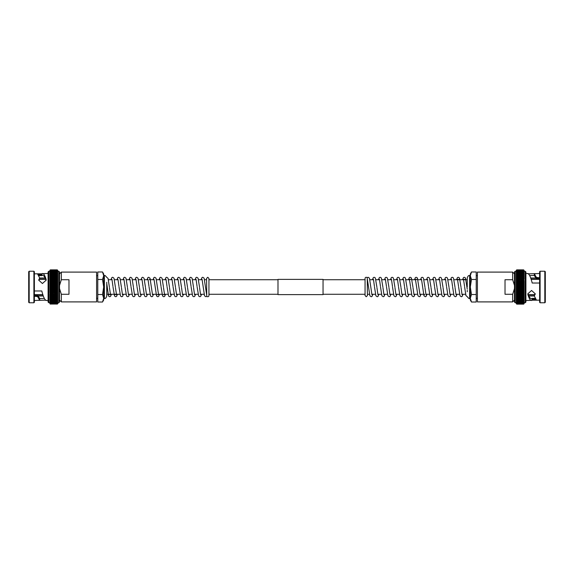 <?xml version="1.0" encoding="UTF-8"?>
<svg xmlns="http://www.w3.org/2000/svg" width="574" height="574" viewBox="0 0 574 574"><rect width="100%" height="100%" fill="white"/><g stroke="black" fill="none" stroke-linecap="round" stroke-linejoin="round"><path stroke-width="0.86" d="M106.757 282.25L106.757 294.268L119.973 294.268M467.243 291.75L467.243 290.358M277.988 294.627L277.988 279.373L323.047 279.373L323.047 294.627L277.988 294.627M57.235 295.739L50.376 295.761L49.902 295L49.902 296.005L57.716 296.005L57.716 295L57.235 296.787L49.902 296.98L50.376 296.787L49.902 296.019L50.376 295.761L49.902 296.005L49.902 300.353L50.376 300.36L49.902 299.606L49.902 301.027L50.376 301.092L49.902 300.353L49.902 302.161L50.376 302.34L49.902 301.027L49.902 302.62L50.376 302.85L49.902 302.168L49.902 303.668L50.376 304.141L49.902 302.62L48.804 302.771L48.804 271.229L49.902 271.229L50.376 269.859L49.902 270.376L50.376 269.945L57.235 269.952L57.716 270.95M49.909 271.28L49.902 275.204L50.376 272.923L57.235 272.923L57.615 274.881M50.376 283.943L57.235 283.965L50.376 283.965L49.902 283.47L49.902 290.53L50.376 290.057L49.902 289.382L50.376 288.844L49.902 288.198L50.376 287.624L49.902 287.007L50.376 286.397L49.902 285.823L50.376 283.965L49.902 283.47L57.716 283.47L57.235 283.943L57.716 284.618L57.716 270.713L57.235 270.734L57.709 271.28M49.916 271.696L50.376 270.734L57.235 270.734M50.376 270.734L57.235 270.727L57.701 271.696M49.931 272.191L50.376 271.667L57.235 271.667L57.687 272.191M49.902 271.007L49.902 271.38L57.235 271.158L57.716 271.38L57.716 272.363L57.235 272.248L57.673 272.758M57.716 278.046L57.716 277.02L57.235 277.213L57.716 277.981L57.235 278.239L57.529 277.558M57.716 279.021L57.235 279.316L57.716 280.069L57.716 279.021L57.235 279.316L57.5 278.555M57.436 280.672L57.472 279.595M39.685 298.537L44.334 298.423M34.375 295.151L37.475 295.151L39.685 298.473L39.685 300.238L34.375 300.518M38.702 275.635L41.809 275.635L41.823 274.838L38.264 274.838M37.791 274.171L41.83 273.82L36.894 273.82L37.583 273.949L39.685 278.017L38.673 280.105L42.411 283.513L46.193 280.162L46.064 279.251L46.064 280.284C44.729 276.51 43.387 274.889 42.046 275.42L41.809 275.635M42.591 275.283L42.046 275.42L41.83 273.82M39.685 278.017L39.685 279.215L38.853 280.277M29.181 271.229L28.7 271.71L28.7 302.29L29.181 302.771L33.895 302.771L33.895 271.229L29.181 271.229L29.181 302.771M33.895 271.229L34.375 271.71L34.375 302.29L33.895 302.771M46.064 279.251C44.707 274.824 43.344 272.966 41.981 273.669L48.094 273.482L48.094 302.06L48.804 302.771M34.375 273.82L36.894 273.82M48.804 271.229L48.094 271.94L48.094 287M49.902 271.229L49.902 272.973L50.376 272.248L57.716 272.377L57.716 273.647L57.235 273.64L57.716 274.394L57.235 274.444L57.716 277.005L57.235 276.252L57.716 276.094L49.902 276.094L49.902 277.005L50.376 276.252L49.902 276.094L50.376 275.319L49.902 275.219L49.902 276.159M49.902 272.98L50.376 272.908L49.902 272.98L49.902 275.219L57.235 275.319L57.716 276.08M49.902 275.204L49.902 279L50.376 277.228L57.235 277.228M49.902 277.005L49.902 281.167L50.376 280.449L49.902 279.021L49.902 280.069L57.701 280.069M49.902 280.119L49.902 283.448L50.376 282.767L57.235 282.767L57.716 283.448L57.716 282.315L57.235 282.767M49.902 281.217L49.902 282.293L50.376 281.597L49.902 281.188L57.709 281.174L57.235 282.745L50.376 282.745L49.902 282.293L57.716 282.315L57.235 281.597L57.716 281.188L57.235 281.576L49.902 281.217M57.716 283.448L57.716 290.53L57.235 290.057L57.716 290.53L57.716 292.812L57.235 292.424L57.716 292.812L57.716 294.979L57.235 294.684L57.716 295M59.524 271.94L59.524 302.06L58.813 302.771L58.813 271.229L59.524 271.94M68.98 279.732L68.98 294.268L61.325 294.268L61.325 301.902L96.59 301.902L96.59 272.098L61.325 272.098L61.325 279.732L68.98 279.732M61.325 294.268L59.524 288.535M57.716 292.833L57.235 293.551L49.902 293.931L50.376 293.572L49.902 292.833L50.146 294.405M49.902 296.995L49.902 298.781L50.376 298.695L49.902 297.92L50.376 297.77L49.902 296.995L50.117 295.445M49.902 295.954L50.089 296.442M49.902 298.71L50.003 299.119M49.902 299.513L57.716 299.592L57.716 298.796L57.235 301.092L49.945 301.242M57.687 301.809L57.716 303.668L57.235 304.141L57.716 303.517L57.235 304.055L50.376 304.055L57.235 304.048M57.701 302.304L57.235 303.876L57.716 303.495L50.376 303.876L57.235 303.876M49.902 302.885L50.376 303.273L57.235 303.273L58.813 302.771M50.376 302.842L57.235 302.842L49.909 302.72M49.902 303.388L50.376 304.055M49.902 303.624L50.376 303.876M49.902 303.18L50.376 303.617L57.716 303.287M57.235 302.85L57.716 302.613M49.902 300.338L57.716 300.338L57.716 301.02L57.235 301.092L57.716 301.02L57.235 302.34L57.716 302.06M49.902 302.161L57.716 302.161M49.902 301.623L57.235 301.752L57.716 300.927M57.716 299.513L57.716 300.252M49.902 298.781L57.716 298.781L57.235 298.695L57.716 297.92L57.716 298.796M49.902 297.841L57.716 297.906L57.235 297.77L57.716 296.995L57.716 297.906M57.235 296.787L57.716 296.98L57.235 296.787M57.716 295.954L57.716 296.995M50.376 293.551L57.716 293.917L57.235 294.684L50.376 294.684L57.235 294.663M57.235 293.572L57.716 293.917M57.716 290.552L57.235 292.424L50.376 292.424L49.902 291.707L49.902 292.812L50.376 292.424L57.235 292.403M49.902 292.833L50.376 292.424M57.235 291.255L57.716 291.685L49.902 291.685L50.376 291.255L57.235 291.255M49.902 290.552L49.902 291.685L50.376 291.255L49.902 290.523L57.701 290.523M57.716 285.816L49.902 285.823L57.716 285.816L57.716 284.639L49.902 284.618L57.716 284.618L57.235 285.156L57.716 285.802L57.235 286.376L57.716 286.993L57.235 287.603L57.716 288.177L57.235 290.057L50.376 290.057L57.235 290.035M50.376 282.767L49.902 282.315M57.716 280.083L57.235 280.428L57.716 280.119M50.376 280.428L57.235 280.428L49.902 280.083M50.376 279.316L57.235 279.316L49.902 279M50.376 278.239L57.235 278.239L49.902 278.046M57.716 277.005L50.376 277.228M57.716 275.219L57.235 275.319L57.716 275.219M57.716 274.487L49.902 274.487M57.716 273.748L49.902 273.748M57.716 273.073L57.235 272.923M57.716 272.98L50.376 272.923M57.716 271.94L57.235 271.667M57.716 271.839L50.376 271.667M57.716 270.82L57.235 270.383L50.376 270.39L49.902 270.82M57.716 270.376L57.235 269.859L57.716 270.498L57.235 270.124L49.902 270.376M50.376 269.859L49.902 270.332L50.376 269.859L57.257 269.859L50.361 269.859M42.971 294.95L34.375 294.95L42.971 294.95M42.871 294.649L34.375 294.649M45.698 279.351L39.556 279.351M45.576 279.05L39.685 279.05M59.524 285.465L61.325 279.732M57.716 287L49.902 286.993M49.902 288.184L57.716 288.177L49.902 288.184L49.902 290.523L57.716 290.53M57.716 289.361L49.902 289.361L57.716 289.353L57.716 302.771M57.701 283.477L49.902 283.448M57.701 293.931L49.916 293.931L49.902 294.936M34.375 296.198L37.583 296.571L39.685 300.238C34.763 300.676 47.664 299.779 46.064 300.467C44.707 299.764 43.344 296.844 41.981 291.707L41.83 290.982L34.375 290.982M48.094 300.518L46.064 300.467M37.475 295.151L36.894 296.198M41.83 274.171L41.823 274.838M50.031 280.119L57.587 280.119M49.981 281.217L57.637 281.217M49.945 282.336L57.673 282.336M49.945 291.664L57.673 291.664M49.981 292.783L57.637 292.783M50.031 293.881L57.587 293.881M207.759 296.722A1.184 1.177 180 0 1 206.755 296.177L206.575 278.44L207.759 277.256L208.943 278.44L208.943 295.545A1.184 1.177 180 0 1 207.759 296.722M111.421 294.268L110.581 296.392L109.663 296.744L108.522 296.048L106.757 283.448L106.757 296.105C106.082 298.006 105.293 298.796 104.389 298.473L104.389 275.527C104.698 275.075 105.451 275.649 106.671 277.256L108.077 278.419L109.369 287M102.524 294.512L103.686 298.265L102.524 302.024L97.767 302.024L97.767 294.512L102.524 294.512L103.686 287L103.686 300.008L102.524 302.024M102.524 279.488L103.686 287L103.686 275.735L102.524 279.488L97.767 279.488L97.767 271.976L102.524 271.976L103.686 275.735L103.686 273.992L102.524 271.976M97.767 294.512L97.767 279.488M516.291 271.28L516.765 270.124L523.624 270.124L524.098 270.713L523.624 269.859L524.098 271.229L525.196 271.229L525.196 302.771L524.098 302.771L523.624 304.141L524.098 303.624L523.624 304.055L516.765 304.048L516.284 303.388M524.098 303.388L523.624 303.876L516.284 303.495L516.765 304.141L516.284 303.05M524.091 302.72L524.098 298.796L523.624 301.077L516.765 301.077L516.385 299.119M523.624 290.057L516.765 290.035L523.624 290.035L524.098 290.53L524.098 289.382L523.624 290.035L524.098 290.53L516.284 290.53L516.765 290.057L516.284 289.382L516.284 303.287L516.765 303.266L516.291 302.72M524.084 302.304L523.624 303.266L516.765 303.266M523.624 303.266L516.765 303.273L516.299 302.304M524.069 301.809L523.624 302.333L516.765 302.333L516.313 301.809M516.284 302.512L516.284 301.637L516.765 301.752L516.327 301.242M516.284 295.954L516.284 296.98L516.765 296.787L516.284 296.019L516.765 295.761L516.471 296.442M516.284 294.979L516.765 294.684L516.284 293.931L516.284 294.979L516.765 294.684L516.5 295.445M516.564 293.328L516.528 294.405M534.315 275.463L529.666 275.577M539.625 278.849L536.525 278.849L534.315 275.527L534.315 273.762L539.625 273.482M535.298 298.365L532.191 298.365L532.177 299.162L535.736 299.162M536.209 299.829L532.17 300.18L537.106 300.18L536.417 300.051L534.315 295.983L535.327 293.895L531.589 290.487L527.807 293.838L527.937 294.749L527.937 293.716C529.271 297.49 530.613 299.111 531.955 298.58L532.191 298.365M531.409 298.717L531.955 298.58L532.17 300.18M534.315 295.983L534.315 294.785L535.147 293.723M544.819 302.771L545.3 302.29L545.3 271.71L544.819 271.229L540.105 271.229L540.105 302.771L544.819 302.771L544.819 271.229M540.105 302.771L539.625 302.29L539.625 271.71L540.105 271.229M527.937 294.749C529.293 299.176 530.656 301.034 532.019 300.331L525.906 300.518L525.906 271.94L525.196 271.229M539.625 300.18L537.106 300.18M525.196 302.771L525.906 302.06L525.906 287M524.098 302.771L524.098 301.027L523.624 301.752L516.284 301.623L516.284 300.353L516.765 300.36L516.284 298.71M524.098 301.02L523.624 301.092L524.098 301.02L524.098 296.995L523.624 297.748L524.098 297.906L523.624 298.681L524.098 298.781L516.765 298.681L516.284 297.92L516.284 296.995L516.765 297.748L516.284 297.906L524.098 297.841M524.098 298.796L524.098 295L523.624 296.772L516.765 296.772M524.098 296.995L524.098 292.833L523.624 293.551L524.098 294.979L524.098 293.931L516.299 293.931M524.098 293.881L524.098 290.552L523.624 291.233L516.765 291.233L516.284 290.552L516.284 291.685L516.765 291.233M524.098 290.552L524.098 283.47L523.624 283.943L524.098 284.618L523.624 285.156L524.098 285.802L523.624 286.376L524.098 286.993L523.624 288.822L524.098 289.361L524.098 288.177L516.284 288.184L516.284 283.47L516.765 283.943L516.284 283.47L516.284 281.188L516.765 281.576L516.284 281.188L516.284 279.021L516.765 279.316L516.284 279.021L516.284 277.02L516.765 277.213L516.284 277.02M514.476 302.06L514.476 271.94L515.187 271.229L515.187 302.771L514.476 302.06M505.02 294.268L505.02 279.732L512.675 279.732L512.675 272.098L477.41 272.098L477.41 301.902L512.675 301.902L512.675 294.268L505.02 294.268M512.675 279.732L514.476 285.465M516.284 281.167L516.765 280.449L524.098 280.069L523.624 280.428L524.098 281.167L523.854 279.595M524.098 279.064L524.098 277.02L523.624 277.213L523.883 278.555M524.098 278.046L523.911 277.558M524.098 276.094L523.624 276.23L524.098 277.005L524.098 276.094L516.284 276.094L516.284 277.005L516.765 275.319L524.098 275.219L523.624 275.305L524.098 276.08L524.098 271.007L523.624 270.727L524.098 271.38L523.624 271.15L524.098 271.832L523.624 271.66L524.098 272.363L523.624 272.248L524.098 272.973L523.624 272.908L523.997 274.881M516.284 279L516.765 277.213L524.098 277.02L524.055 272.758M516.313 272.191L516.284 270.332L516.765 269.859L516.284 270.483L516.765 269.945L523.624 269.945L516.765 269.952M524.098 274.408L516.284 274.408L516.284 275.204L516.765 272.255L524.069 272.191M516.299 271.696L516.765 271.158L516.284 271.488M523.624 272.255L516.284 272.377L516.765 271.66L524.084 271.696M524.098 273.662L516.284 273.662L516.284 272.98L516.765 272.908L524.098 272.98L524.091 271.28M524.098 270.376L523.624 269.945M516.765 270.124L516.284 270.505L523.624 270.124M516.284 271.115L516.765 270.727L524.098 271.007L523.624 270.383L516.765 270.383L516.284 270.82M524.098 271.488L516.284 271.387M516.284 271.839L516.765 271.66L516.284 271.94M516.765 272.248L516.284 272.471M516.284 273.073L516.284 272.377M516.284 274.487L516.284 273.748M516.765 275.305L523.624 275.319M516.284 276.159L516.284 275.219M516.765 278.261L523.624 278.239L516.284 278.046M523.624 280.449L516.284 280.083L516.765 279.316L523.624 279.316L516.765 279.337M516.765 280.428L516.284 280.083M516.284 283.448L516.765 281.576L523.624 281.576L524.098 282.293L524.098 281.188L523.624 281.576L516.765 281.597M524.098 281.167L523.624 281.576M516.765 282.745L516.284 282.315L524.098 282.315L523.624 282.745L516.765 282.745M516.284 290.552L516.765 288.844L516.284 287.007L524.098 287.007L524.098 282.315L523.624 282.745L524.098 283.448L524.098 282.293M516.284 286.993L516.765 286.397L516.284 285.823L516.765 283.943L523.624 283.943L516.765 283.965M516.284 289.361L524.098 289.382L516.284 289.353L516.284 288.184L524.098 288.184M523.624 291.233L524.098 291.685L516.284 291.685L516.765 291.255L523.624 291.255L524.098 292.812L516.291 292.826L516.284 291.707L516.765 292.403L516.284 292.812L516.765 292.424L524.098 292.783M516.284 293.917L516.765 293.551L516.284 293.917M523.624 293.572L516.765 293.572L524.098 293.917M523.624 294.684L516.765 294.684L524.098 295M523.624 295.761L516.765 295.761L524.098 295.954M516.284 296.98L523.624 296.772M516.284 298.781L516.765 298.695L516.284 298.781L516.284 297.841M516.284 299.513L524.098 299.606M516.284 300.252L524.098 300.353M516.284 300.927L516.765 301.077M516.284 301.02L523.624 301.077M516.284 302.06L516.765 302.333M516.284 302.161L523.624 302.333M516.284 302.613L524.098 302.885M516.284 303.287L523.624 303.61L524.098 303.18M516.284 303.624L516.765 304.055L516.284 303.624M523.624 304.141L524.098 303.668L523.624 304.141L516.744 304.141L523.639 304.141M531.029 279.05L539.625 279.05L531.029 279.05M531.129 279.351L539.625 279.351M528.302 294.649L534.444 294.649M528.424 294.95L534.315 294.95M514.476 288.535L512.675 294.268M516.284 285.823L524.098 285.816L516.284 285.816M516.284 284.639L524.098 284.639L516.284 284.647L516.284 271.229L515.187 271.229M524.098 279.021L524.098 277.005M539.625 277.802L536.417 277.429L534.315 273.762C539.237 273.324 526.336 274.221 527.937 273.533C529.293 274.236 530.656 277.156 532.019 282.293L532.17 283.018L539.625 283.018M525.906 273.482L527.937 273.533M536.525 278.849L537.106 277.802M532.17 299.829L532.177 299.162M523.969 293.881L516.413 293.881M524.019 292.783L516.363 292.783M524.055 291.664L516.327 291.664M524.084 290.523L516.299 290.523M516.284 283.47L524.098 283.47L516.299 283.477M524.055 282.336L516.327 282.336M524.019 281.217L516.363 281.217M523.969 280.119L516.413 280.119M366.241 277.278A1.184 1.177 0 0 1 367.245 277.823L367.425 295.56L366.241 296.744L365.057 295.56L365.057 278.455A1.184 1.177 0 0 1 366.241 277.278M467.243 287L467.243 277.895C467.918 275.994 468.707 275.204 469.611 275.527L469.611 298.473C469.302 298.925 468.549 298.351 467.329 296.744L465.923 295.581L464.631 287M471.476 279.488L470.314 275.735L471.476 271.976L476.233 271.976L476.233 279.488L471.476 279.488L470.314 287L470.314 273.992L471.476 271.976M471.476 294.512L470.314 287L470.314 298.265L471.476 294.512L476.233 294.512L476.233 302.024L471.476 302.024L470.314 298.265L470.314 300.008L471.476 302.024M476.233 279.488L476.233 294.512M50.376 303.61L57.235 303.61M50.376 303.266L57.235 303.266M50.376 302.333L57.235 302.333M50.376 301.745L57.235 301.745M50.376 301.077L57.235 301.077M50.376 300.346L57.235 300.346M50.376 299.542L57.235 299.542M50.376 298.681L57.235 298.681M50.376 297.748L57.235 297.748M50.376 296.772L57.235 296.772M50.376 291.233L57.235 291.233M57.235 288.822L50.376 288.844L57.235 288.822M57.235 287.603L50.376 287.624L57.235 287.603M57.235 286.376L50.376 286.397L57.235 286.376M57.235 285.156L50.376 285.178L57.235 285.156M50.376 281.576L57.235 281.576M50.376 276.23L57.235 276.23M50.376 275.305L57.235 275.305M50.376 274.444L57.235 274.444M50.376 273.64L57.235 273.64M50.376 272.248L57.235 272.248M50.376 271.15L57.235 271.15M50.376 270.383L57.235 270.383M50.376 270.124L57.235 270.124M57.235 269.945L50.376 269.945M37.583 295.294L37.583 296.571M36.894 295.954L34.375 295.954M34.375 295.553L37.231 295.553M523.624 269.859L516.744 269.859M523.624 270.39L516.765 270.39M523.624 270.734L516.765 270.734M523.624 271.158L516.765 271.158M523.624 271.667L516.765 271.667M523.624 272.923L516.765 272.923M523.624 273.654L516.765 273.654M523.624 274.458L516.765 274.458M523.624 276.252L516.765 276.252M523.624 277.228L516.765 277.228M523.624 282.767L516.765 282.767M516.765 285.178L523.624 285.156L516.765 285.178M516.765 286.397L523.624 286.376L516.765 286.397M516.765 287.624L523.624 287.603L516.765 287.624M516.765 288.844L523.624 288.822L516.765 288.844M523.624 292.424L516.765 292.424M523.624 297.77L516.765 297.77M516.765 298.695L523.624 298.695M523.624 299.556L516.765 299.556M523.624 300.36L516.765 300.36M523.624 301.752L516.765 301.752M523.624 302.85L516.765 302.85M523.624 303.617L516.765 303.617M523.624 303.876L516.765 303.876M523.624 304.055L516.765 304.055M536.417 278.706L536.417 277.429M537.106 278.046L539.625 278.046M539.625 278.447L536.769 278.447M467.243 279.732L454.027 279.732M451.645 279.732L448.021 279.732M445.618 279.732L442.009 279.732M439.605 279.732L436.003 279.732M433.6 279.732L429.991 279.732M427.594 279.732L423.985 279.732M421.581 279.732L417.958 279.732M415.576 279.732L411.953 279.732M409.563 279.732L405.962 279.732M403.558 279.732L399.956 279.732M397.552 279.732L393.943 279.732M391.54 279.732L387.938 279.732M385.534 279.732L381.932 279.732M379.529 279.732L375.92 279.732M373.516 279.732L369.893 279.732M365.057 279.732L323.047 279.732M277.988 279.732L208.943 279.732L208.943 278.44M206.575 278.44L206.575 279.732L204.552 279.732M202.17 279.732L198.539 279.732M196.157 279.732L192.534 279.732M190.13 279.732L186.521 279.732M184.125 279.732L180.516 279.732M178.112 279.732L174.51 279.732M172.107 279.732L168.498 279.732M166.094 279.732L162.492 279.732M160.089 279.732L156.487 279.732M154.083 279.732L150.474 279.732M148.07 279.732L144.454 279.732M142.065 279.732L138.463 279.732M136.06 279.732L132.451 279.732M130.047 279.732L126.445 279.732M124.041 279.732L120.44 279.732M118.036 279.732L114.427 279.732M112.023 279.732L108.421 279.732M465.579 294.268L461.977 294.268M459.573 294.268L455.964 294.268M453.56 294.268L449.959 294.268M447.555 294.268L443.953 294.268M441.55 294.268L437.94 294.268M435.537 294.268L431.935 294.268M429.546 294.268L425.93 294.268M423.526 294.268L419.917 294.268M417.513 294.268L413.911 294.268M411.508 294.268L407.906 294.268M405.502 294.268L401.893 294.268M399.49 294.268L395.888 294.268M393.484 294.268L389.875 294.268M387.479 294.268L383.87 294.268M381.466 294.268L377.843 294.268M375.461 294.268L371.83 294.268M369.448 294.268L367.425 294.268L367.425 295.56M365.057 295.56L365.057 294.268L323.047 294.268M277.988 294.268L208.943 294.268M204.107 294.268L200.484 294.268M198.08 294.268L194.471 294.268M192.068 294.268L188.466 294.268M186.062 294.268L182.46 294.268M180.057 294.268L176.448 294.268M174.044 294.268L170.442 294.268M168.038 294.268L164.437 294.268M162.047 294.268L158.424 294.268M156.042 294.268L152.419 294.268M150.015 294.268L146.406 294.268M144.009 294.268L140.4 294.268M137.997 294.268L134.395 294.268M131.991 294.268L128.382 294.268M125.979 294.268L122.355 294.268M57.716 271.229L58.813 271.229M59.524 300.102L61.325 301.902M37.913 296.012L43.337 296.012M39.678 277.988L45.095 277.988M59.524 273.898L61.325 272.098M50.325 269.945L57.292 269.945M50.29 270.11L57.328 270.11M50.254 270.361L57.364 270.361M50.218 270.698L57.4 270.698M50.182 271.107L57.436 271.107M50.146 271.595L57.472 271.595M50.117 272.162L57.5 272.162M50.089 272.801L57.529 272.801M50.06 273.511L57.558 273.511M50.031 274.286L57.587 274.286M50.003 275.118L57.615 275.118M49.981 276.015L57.637 276.015M49.96 276.962L57.658 276.962M49.945 277.952L57.673 277.952M49.931 278.993L57.687 278.993M49.909 292.826L57.709 292.826M49.931 295.007L57.687 295.007M49.945 296.048L57.673 296.048M49.96 297.038L57.658 297.038M49.981 297.985L57.637 297.985M50.003 298.882L57.615 298.882M50.031 299.714L57.587 299.714M50.06 300.489L57.558 300.489M50.089 301.199L57.529 301.199M50.117 301.838L57.5 301.838M50.146 302.405L57.472 302.405M50.182 302.893L57.436 302.893M50.218 303.302L57.4 303.302M50.254 303.639L57.364 303.639M50.29 303.89L57.328 303.89M50.325 304.055L57.292 304.055M103.686 298.473L104.389 298.473M96.59 298.351L97.767 298.351M109.024 294.268L108.859 294.806C109.318 294.311 109.871 294.311 110.524 294.806L109.455 287.739M112.927 286.247L111.952 279.308M115.03 294.268L114.865 294.806C115.324 294.311 115.876 294.311 116.529 294.806L115.467 287.739M118.94 286.247L117.957 279.308M122.456 294.692L121.473 287.739M124.945 286.247L123.962 279.308M128.461 294.692L127.478 287.739M130.951 286.247L129.975 279.308M134.467 294.692L133.491 287.739M136.964 286.247L135.981 279.308M140.479 294.692L139.496 287.739M142.969 286.247L141.986 279.308M146.485 294.692L145.502 287.739M148.975 286.247L147.999 279.308M149.577 279.194L149.412 279.732M152.497 294.692L150.036 278.175L148.716 277.256L147.913 277.558L147.009 279.732M159.486 294.268L158.646 296.392L157.728 296.744L156.587 296.048L154.004 279.308M156.924 294.806C157.384 294.311 157.936 294.311 158.589 294.806L156.042 278.175L154.729 277.256L153.918 277.558L153.021 279.732M160.993 286.247L160.01 279.308M162.93 294.806C163.389 294.311 163.942 294.311 164.595 294.806L163.525 287.739M166.998 286.247L166.022 279.308M170.521 294.692L169.538 287.739M173.011 286.247L172.028 279.308M176.527 294.692L175.544 287.739M179.016 286.247L178.04 279.308M182.532 294.692L181.556 287.739M185.029 286.247L184.046 279.308M188.631 294.806L187.562 287.739M191.034 286.247L190.051 279.308M194.55 294.692L193.567 287.739M197.04 286.247L196.064 279.308M200.556 294.692L199.58 287.739M206.827 296.27L205.844 296.744L204.531 295.825L202.07 279.308M206.654 294.806L204.107 278.175L202.794 277.256L201.983 277.558L201.087 279.732M110.961 279.732L111.865 277.558L112.669 277.256L113.989 278.175L115.381 287M113.013 287L114.527 296.048L115.675 296.744L116.587 296.392L117.433 294.268M116.967 279.732L117.871 277.558L118.675 277.256L119.995 278.175L121.387 287M119.019 287L120.54 296.048L121.681 296.744L122.592 296.392L123.439 294.268M122.98 279.732L123.884 277.558L124.687 277.256L126 278.175L127.392 287M125.032 287L126.545 296.048L127.693 296.744L128.605 296.392L129.451 294.268M128.985 279.732L129.889 277.558L130.693 277.256L132.013 278.175L133.405 287M131.037 287L132.558 296.048L133.699 296.744L134.61 296.392L135.457 294.268M134.998 279.732L135.895 277.558L136.705 277.256L138.018 278.175L139.41 287M137.05 287L138.564 296.048L139.704 296.744L140.616 296.392L141.462 294.268M141.003 279.732L141.907 277.558L142.711 277.256L144.024 278.175L145.423 287M143.055 287L144.569 296.048L145.717 296.744L146.628 296.392L147.475 294.268M149.061 287L150.582 296.048L151.723 296.744L152.634 296.392L153.48 294.268M159.027 279.732L159.931 277.558L160.734 277.256L162.047 278.175L163.447 287M161.079 287L162.593 296.048L163.741 296.744L164.652 296.392L165.499 294.268M165.032 279.732L165.936 277.558L166.74 277.256L168.06 278.175L169.452 287M167.084 287L168.605 296.048L169.746 296.744L170.657 296.392L171.504 294.268M171.045 279.732L171.942 277.558L172.752 277.256L174.066 278.175L175.457 287M173.097 287L174.611 296.048L175.752 296.744L176.67 296.392L177.51 294.268M177.05 279.732L177.954 277.558L178.758 277.256L180.071 278.175L181.47 287M179.102 287L180.616 296.048L181.764 296.744L182.675 296.392L183.522 294.268M183.056 279.732L183.96 277.558L184.763 277.256L186.084 278.175L187.476 287M185.108 287L186.629 296.048L187.77 296.744L188.681 296.392L189.528 294.268M189.068 279.732L189.972 277.558L190.776 277.256L192.089 278.175L193.481 287M191.12 287L192.634 296.048L193.782 296.744L194.694 296.392L195.54 294.268M195.074 279.732L195.978 277.558L196.782 277.256L198.102 278.175L199.494 287M197.126 287L198.647 296.048L199.788 296.744L200.699 296.392L201.546 294.268M96.59 275.649L97.767 275.649M103.686 275.527L104.389 275.527M516.284 302.771L515.187 302.771M514.476 273.898L512.675 272.098M536.087 277.988L530.663 277.988M534.322 296.012L528.905 296.012M514.476 300.102L512.675 301.902M523.675 304.055L516.708 304.055M523.71 303.89L516.672 303.89M523.746 303.639L516.636 303.639M523.782 303.302L516.6 303.302M523.818 302.893L516.564 302.893M523.854 302.405L516.528 302.405M523.883 301.838L516.5 301.838M523.911 301.199L516.471 301.199M523.94 300.489L516.442 300.489M523.969 299.714L516.413 299.714M523.997 298.882L516.385 298.882M524.019 297.985L516.363 297.985M524.04 297.038L516.342 297.038M524.055 296.048L516.327 296.048M524.069 295.007L516.313 295.007M524.091 281.174L516.291 281.174M524.084 280.069L516.299 280.069M524.069 278.993L516.313 278.993M524.055 277.952L516.327 277.952M524.04 276.962L516.342 276.962M524.019 276.015L516.363 276.015M523.997 275.118L516.385 275.118M523.969 274.286L516.413 274.286M523.94 273.511L516.442 273.511M523.911 272.801L516.471 272.801M523.883 272.162L516.5 272.162M523.854 271.595L516.528 271.595M523.818 271.107L516.564 271.107M523.782 270.698L516.6 270.698M523.746 270.361L516.636 270.361M523.71 270.11L516.672 270.11M523.675 269.945L516.708 269.945M470.314 275.527L469.611 275.527M477.41 275.649L476.233 275.649M462.579 279.732L463.419 277.608L464.337 277.256L465.478 277.952L467.243 289.188M464.976 279.732L465.141 279.194C464.682 279.689 464.129 279.689 463.476 279.194L464.545 286.261M461.073 287.753L462.048 294.692M458.97 279.732L459.135 279.194C458.676 279.689 458.124 279.689 457.471 279.194L458.533 286.261M455.06 287.753L456.043 294.692M451.544 279.308L452.527 286.261M449.055 287.753L450.038 294.692M445.539 279.308L446.522 286.261M443.049 287.753L444.025 294.692M439.533 279.308L440.509 286.261M437.036 287.753L438.019 294.692M433.521 279.308L434.504 286.261M431.031 287.753L432.014 294.692M427.515 279.308L428.498 286.261M425.025 287.753L426.001 294.692M424.423 294.806L424.588 294.268M421.503 279.308L423.964 295.825L425.284 296.744L426.087 296.442L426.991 294.268M414.514 279.732L415.354 277.608L416.272 277.256L417.413 277.952L419.996 294.692M417.076 279.194C416.616 279.689 416.064 279.689 415.411 279.194L417.958 295.825L419.271 296.744L420.082 296.442L420.979 294.268M413.007 287.753L413.99 294.692M411.07 279.194C410.611 279.689 410.058 279.689 409.406 279.194L410.475 286.261M407.002 287.753L407.978 294.692M403.479 279.308L404.462 286.261M400.989 287.753L401.972 294.692M397.473 279.308L398.456 286.261M394.984 287.753L395.96 294.692M391.468 279.308L392.444 286.261M388.971 287.753L389.954 294.692M385.369 279.194L386.438 286.261M382.966 287.753L383.949 294.692M379.45 279.308L380.433 286.261M376.96 287.753L377.936 294.692M373.444 279.308L374.42 286.261M367.173 277.73L368.156 277.256L369.469 278.175L371.93 294.692M367.346 279.194L369.893 295.825L371.206 296.744L372.017 296.442L372.913 294.268M463.039 294.268L462.135 296.442L461.331 296.744L460.011 295.825L458.619 287M460.987 287L459.473 277.952L458.325 277.256L457.413 277.608L456.567 279.732M457.033 294.268L456.129 296.442L455.326 296.744L454.005 295.825L452.613 287M454.981 287L453.46 277.952L452.319 277.256L451.408 277.608L450.561 279.732M451.021 294.268L450.116 296.442L449.313 296.744L448 295.825L446.608 287M448.968 287L447.455 277.952L446.307 277.256L445.395 277.608L444.549 279.732M445.015 294.268L444.111 296.442L443.307 296.744L441.987 295.825L440.595 287M442.963 287L441.442 277.952L440.301 277.256L439.39 277.608L438.543 279.732M439.002 294.268L438.106 296.442L437.295 296.744L435.982 295.825L434.59 287M436.95 287L435.436 277.952L434.296 277.256L433.384 277.608L432.538 279.732M432.997 294.268L432.093 296.442L431.289 296.744L429.976 295.825L428.577 287M430.945 287L429.431 277.952L428.283 277.256L427.372 277.608L426.525 279.732M424.939 287L423.418 277.952L422.277 277.256L421.366 277.608L420.52 279.732M414.973 294.268L414.069 296.442L413.266 296.744L411.953 295.825L410.554 287M412.921 287L411.407 277.952L410.259 277.256L409.348 277.608L408.501 279.732M408.968 294.268L408.064 296.442L407.26 296.744L405.94 295.825L404.548 287M406.916 287L405.395 277.952L404.254 277.256L403.343 277.608L402.496 279.732M402.955 294.268L402.058 296.442L401.248 296.744L399.935 295.825L398.543 287M400.903 287L399.389 277.952L398.248 277.256L397.33 277.608L396.491 279.732M396.95 294.268L396.046 296.442L395.242 296.744L393.929 295.825L392.53 287M394.898 287L393.384 277.952L392.236 277.256L391.325 277.608L390.478 279.732M390.944 294.268L390.04 296.442L389.237 296.744L387.916 295.825L386.524 287M388.892 287L387.371 277.952L386.23 277.256L385.319 277.608L384.472 279.732M384.932 294.268L384.028 296.442L383.224 296.744L381.911 295.825L380.519 287M382.88 287L381.366 277.952L380.218 277.256L379.306 277.608L378.46 279.732M378.926 294.268L378.022 296.442L377.218 296.744L375.898 295.825L374.506 287M376.874 287L375.353 277.952L374.212 277.256L373.301 277.608L372.454 279.732M477.41 298.351L476.233 298.351M470.314 298.473L469.611 298.473"/></g></svg>
